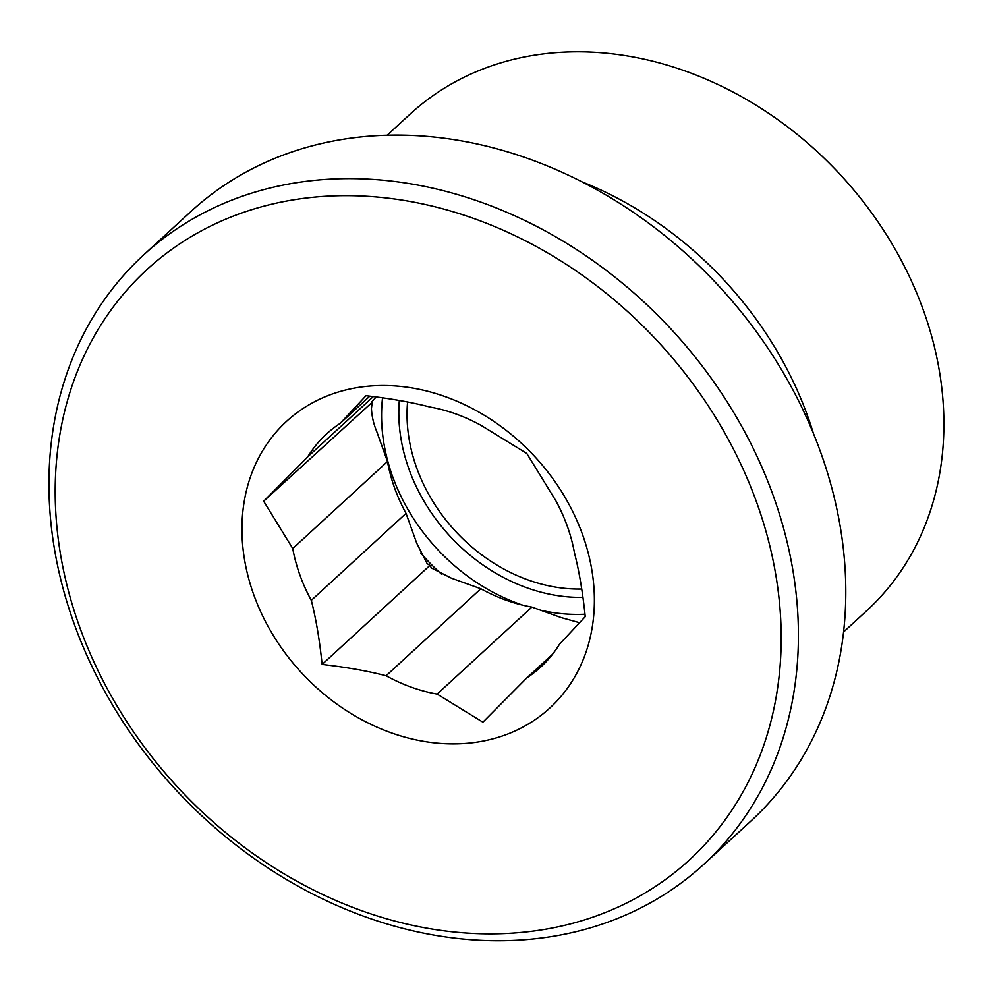 <?xml version="1.0" encoding="UTF-8"?>
<svg xmlns="http://www.w3.org/2000/svg" width="993" height="993" viewBox="0 0 993 993"><rect width="100%" height="100%" fill="white"/><g stroke="black" fill="none" stroke-linecap="round" stroke-linejoin="round"><path stroke-width="1.49" d="M430.006 407.043C411.474 402.239 390.15 398.466 366.02 395.723L340.214 423.341A158.272 129.338 -132.6 0 0 326.511 434.003A158.272 129.338 -132.6 0 0 307.718 456.842L263.679 501.217L292.749 548.533A158.272 129.338 -132.6 0 0 299.836 574.848A158.272 129.338 -132.6 0 0 311.305 600.368C316.072 619.036 319.672 640.398 322.117 664.441C346.247 667.184 367.584 670.958 386.103 675.761A158.272 129.338 -132.6 0 0 437.156 694.095L482.896 722.172L526.948 677.785A158.272 129.338 -132.6 0 0 540.651 667.135A158.272 129.338 -132.6 0 0 559.444 644.296L585.237 616.678C582.792 592.622 579.18 571.26 574.413 552.592A158.272 129.338 -132.6 0 0 555.857 500.77L526.799 453.453L481.059 425.376A158.272 129.338 -132.6 0 0 430.006 407.043M253.712 594.584A194.603 159.017 47.4 0 1 445.596 396.778A194.603 159.017 47.4 0 1 555.174 702.821A194.603 159.017 47.4 0 1 253.712 594.584M386.103 675.761L480.835 588.75A158.272 129.338 47.4 0 0 531.888 607.083L437.156 694.095M531.888 607.083L561.293 617.634L579.676 622.735M526.948 677.785L552.431 654.375M376.198 396.964L371.432 402.252C370.96 412.107 372.747 421.913 376.794 431.67L387.481 461.522A158.272 129.338 47.4 0 0 406.038 513.356L416.725 543.196L427.114 563.577L429.87 565.464L431.583 568.083L451.443 578.187L480.835 588.75M263.679 501.217L371.27 403.108M407.589 401.991A158.272 129.338 -132.6 0 0 581.724 589.035M292.749 548.533L387.481 461.522M406.038 513.356L311.305 600.368M340.214 423.341L369.806 396.17M373.318 396.592L307.718 456.842M322.117 664.441L429.87 565.464M558.215 935.443A413.858 338.179 -132.6 0 0 703.627 864.469A413.858 338.179 -132.6 0 0 672.733 330.905A413.858 338.179 -132.6 0 0 143.712 254.878A413.858 338.179 -132.6 0 0 115.573 710.045A413.858 338.179 -132.6 0 0 558.215 935.443M548.484 928.716A400.874 327.578 47.4 0 1 59.617 436.001A400.874 327.578 47.4 0 1 646.369 329.477A400.874 327.578 47.4 0 1 548.484 928.716M143.712 254.878L191.078 211.372A413.858 338.179 47.4 0 1 720.099 287.399A413.858 338.179 47.4 0 1 750.993 820.963L703.627 864.469M387.158 135.197L410.283 113.959A337.31 275.632 47.4 0 1 841.456 175.922A337.31 275.632 47.4 0 1 866.641 610.794L843.516 632.044M582.146 181.893A337.31 275.632 47.4 0 1 813.515 433.792M441.686 574.252A180.329 147.361 47.4 0 1 420.66 552.964M371.295 410.146A180.329 147.361 47.4 0 1 372.474 400.949M382.541 397.821A180.329 147.361 -132.6 0 0 392.446 476.044A180.329 147.361 -132.6 0 0 522.715 605.159M540.701 610.236A180.329 147.361 -132.6 0 0 584.976 614.233M582.941 597.401A167.358 136.761 47.4 0 1 408.917 468.994A167.358 136.761 47.4 0 1 399.323 400.464"/></g></svg>
